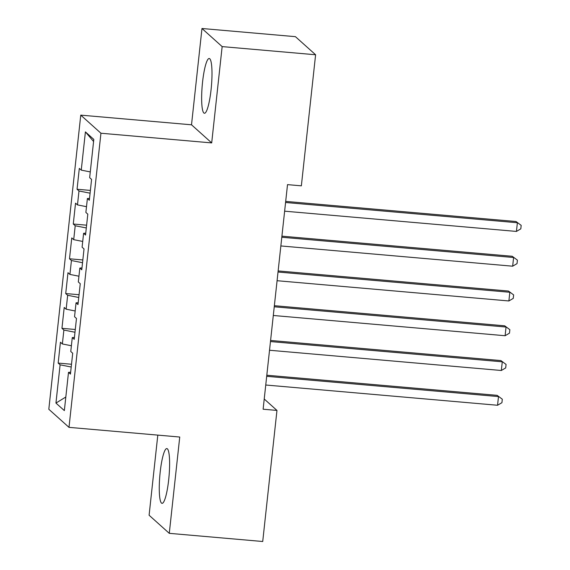 <?xml version="1.0" encoding="UTF-8"?>
<svg xmlns="http://www.w3.org/2000/svg" width="570" height="570" viewBox="0 0 570 570"><rect width="100%" height="100%" fill="white"/><g stroke="black" fill="none" stroke-linecap="round" stroke-linejoin="round"><path stroke-width="0.85" d="M168.691 479.776A27.488 4.603 -85 0 0 166.832 448.576A27.488 4.603 -85 0 0 160.184 472.145A27.488 4.603 -85 0 0 162.044 503.346A27.488 4.603 -85 0 0 168.691 479.776M211.071 89.697A27.488 4.603 -85 0 0 209.204 58.496A27.488 4.603 -85 0 0 202.564 82.059A27.488 4.603 -85 0 0 204.423 113.259A27.488 4.603 -85 0 0 211.071 89.697M157.804 435.117L149.098 515.237L169.276 533.335L262.72 541.5L276.963 410.428L264.224 399.007M80.762 115.133L48.813 409.26L68.991 427.357L100.94 133.23L80.762 115.133L191.513 124.802L211.691 142.906L222.15 46.605L201.972 28.5L191.513 124.802M201.972 28.5L295.424 36.665L315.602 54.763L222.15 46.605M93.58 141.502L85.407 131.884L81.254 170.131L79.316 168.392L77.05 189.254L78.988 190.993L77.477 204.901L75.539 203.162L73.273 224.017L75.212 225.756L73.701 239.664L71.763 237.925L69.497 258.787L71.435 260.526L69.925 274.434L67.987 272.695L65.721 293.557L67.659 295.288L66.148 309.197L64.211 307.458L61.945 328.32L63.883 330.059L62.365 343.966L60.434 342.228L58.169 363.09L71.507 364.251M85.407 131.884L93.808 139.422L89.654 177.669L91.585 179.4L89.319 200.262L87.388 198.524L85.878 212.432L87.808 214.17L85.543 235.032L83.605 233.294L82.094 247.202L84.032 248.933L81.767 269.795L79.829 268.057L78.318 281.965L80.256 283.703L77.99 304.565L76.052 302.827L74.542 316.735L76.48 318.466L74.214 339.328L72.276 337.59L70.766 351.498L72.704 353.236L70.438 374.098L68.5 372.36L64.346 410.599L55.945 403.068L60.099 364.821L58.169 363.09M315.602 54.763L301.359 185.834L287.515 184.63L263.119 409.217L276.963 410.428M62.365 343.966L71.392 345.748M63.883 330.059L74.983 332.253M68.5 372.36L70.637 372.224M66.148 309.197L75.169 310.978M67.659 295.288L78.76 297.483M72.276 337.59L74.421 337.454M69.925 274.434L78.945 276.215M71.435 260.526L82.536 262.72M76.052 302.827L78.197 302.691M73.701 239.664L82.721 241.445M75.212 225.756L86.312 227.95M79.829 268.057L81.973 267.921M77.477 204.901L86.498 206.682M78.988 190.993L90.088 193.187M83.605 233.294L85.749 233.159M81.254 170.131L90.274 171.912M87.388 198.524L89.526 198.388M211.691 142.906L100.94 133.23M169.276 533.335L179.742 437.033L68.991 427.357M60.099 364.821L71.207 367.016M65.821 397.019L55.945 403.068M77.05 189.254L90.388 190.416M73.273 224.017L86.612 225.186M69.497 258.787L82.835 259.956M65.721 293.557L79.059 294.719M61.945 328.32L75.283 329.488M285.577 202.493L517.382 222.735L516.434 231.427L284.63 211.178M285.691 201.395L516.021 221.516L521.187 225.371L520.809 228.848L516.434 231.427M516.021 221.516L521.187 225.371M281.801 237.255L513.606 257.505L512.658 266.197L280.853 245.948M281.915 236.165L512.238 256.279L517.41 260.141L517.033 263.611L512.658 266.197M512.238 256.279L517.41 260.141M278.025 272.025L509.829 292.267L508.882 300.96L277.077 280.711M278.139 270.928L508.461 291.049L513.634 294.904L513.257 298.381L508.882 300.96M508.461 291.049L513.634 294.904M274.248 306.788L506.053 327.038L505.106 335.73L273.301 315.481M274.362 305.698L504.685 325.812L509.858 329.674L509.48 333.151L505.106 335.73M504.685 325.812L509.858 329.674M270.465 341.558L502.277 361.808L501.329 370.493L269.524 350.251M270.586 340.461L500.909 360.582L506.082 364.437L505.704 367.914L501.329 370.493M500.909 360.582L506.082 364.437M266.689 376.321L498.493 396.57L497.553 405.263L265.748 385.014M266.81 375.231L497.133 395.345L502.305 399.207L501.928 402.684L497.553 405.263M497.133 395.345L502.305 399.207"/></g></svg>
